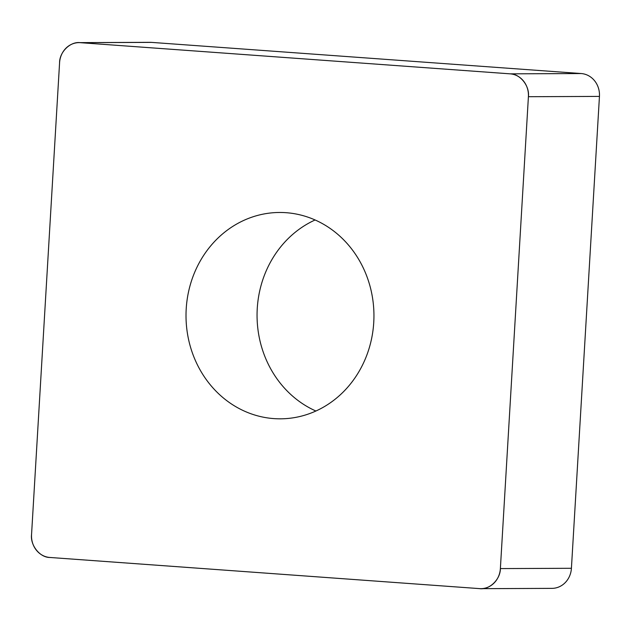 <?xml version="1.0" encoding="UTF-8"?>
<svg xmlns="http://www.w3.org/2000/svg" width="631" height="631" viewBox="0 0 631 631"><rect width="100%" height="100%" fill="white"/><g stroke="black" fill="none" stroke-linecap="round" stroke-linejoin="round"><path stroke-width="0.95" d="M315.09 219.974A103.176 93.964 -90.2 0 0 280.393 383.34A103.176 93.964 -90.2 0 0 315.91 411.026M79.025 42.632L150.068 42.332A21.493 19.577 89.8 0 1 151.432 42.38L581.19 73.543A21.493 19.577 89.8 0 1 599.45 96.409L571.418 568.286A21.493 19.577 89.8 0 1 551.975 588.368L480.932 588.668A21.493 19.577 -90.2 0 0 500.375 568.586L528.407 96.709A21.493 19.577 -90.2 0 0 510.148 73.843L80.397 42.679A21.493 19.577 -90.2 0 0 79.025 42.632A21.493 19.577 -90.2 0 0 59.582 62.714L31.55 534.591A21.493 19.577 -90.2 0 0 49.81 557.457L479.568 588.62A21.493 19.577 -90.2 0 0 480.932 588.668M209.35 383.648A103.176 93.964 -90.2 0 0 280.416 418.826A103.176 93.964 -90.2 0 0 373.946 315.248A103.176 93.964 -90.2 0 0 279.541 212.473A103.176 93.964 -90.2 0 0 194.293 273.231A103.176 93.964 -90.2 0 0 209.35 383.648M479.418 588.613C489.348 590.206 500.533 579.439 500.383 568.421L528.399 96.874C529.851 85.966 520.039 73.685 509.998 73.835L80.547 42.695C70.609 41.094 59.432 51.86 59.574 62.879L31.558 534.425C30.114 545.334 39.927 557.623 49.959 557.473L479.418 588.613M510.148 73.843L581.19 73.543M151.432 42.38L80.397 42.679M599.45 96.409L528.407 96.709M500.375 568.586L571.418 568.286"/></g></svg>
